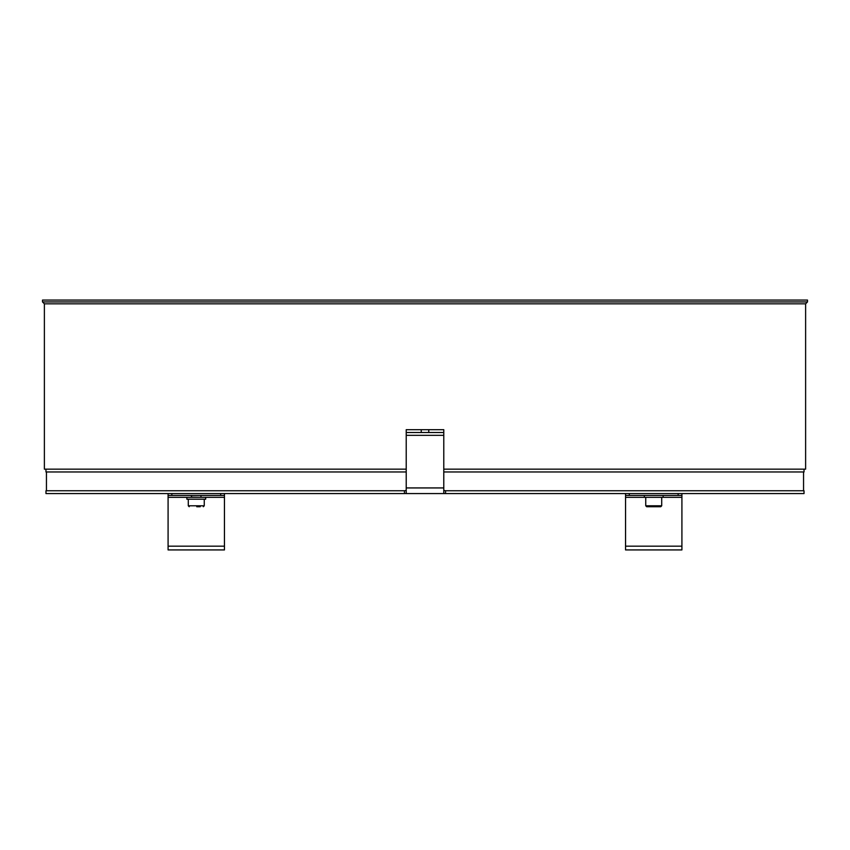 <?xml version="1.0" encoding="UTF-8"?>
<svg xmlns="http://www.w3.org/2000/svg" width="850" height="850" viewBox="0 0 850 850"><rect width="100%" height="100%" fill="white"/><g stroke="black" fill="none" stroke-linecap="round" stroke-linejoin="round"><path stroke-width="1.27" d="M406.215 490.429L404.441 490.758L404.441 493.574L406.215 493.414L406.215 432.512L443.785 432.512L443.785 429.696L428.761 429.696L428.761 432.512M443.785 432.512L443.785 493.414L445.559 493.574L405.673 493.574M445.559 490.758L804.026 490.758L804.026 493.574L445.559 493.574L445.559 490.758L443.785 490.429M421.239 432.512L421.239 429.696L406.215 429.696L406.215 432.512M421.239 429.696L428.761 429.696M404.441 490.758L45.974 490.758L45.974 493.574L404.441 493.574M42.5 300.071L807.5 300.071L807.5 301.941L42.5 301.941L42.5 300.071M443.785 469.147L805.619 469.147L805.619 303.822L44.381 303.822L44.381 469.147L406.215 469.147M45.974 469.147L45.974 471.962L406.215 471.962M443.785 471.962L804.026 471.962L804.026 469.147M678.151 493.574L678.151 495.454L681.912 495.454L681.912 493.574L681.912 549.929L625.547 549.929L625.547 495.454L629.308 495.454L629.308 493.574M678.151 495.454L629.308 495.454M625.547 493.574L625.547 495.454M656.476 506.728L660.779 506.728L661.714 505.782L645.745 505.782L646.68 506.728L656.476 506.728M654.266 506.728L650.271 506.728M681.912 497.324L625.547 497.324M168.087 493.574L168.087 495.454L171.849 495.454L171.849 493.574M220.692 493.574L220.692 495.454L171.849 495.454M220.692 495.454L224.453 495.454L224.453 493.574M224.453 495.454L224.453 549.929L168.087 549.929L168.087 495.454M196.764 506.728L200.249 506.728M186.873 497.324L186.873 499.205L205.668 499.205L205.668 497.324L168.087 497.324M443.785 435.328L406.215 435.328M443.785 487.932L406.215 487.932M625.547 546.178L681.912 546.178M224.453 497.324L205.668 497.324M168.087 546.178L224.453 546.178M201.153 497.324L191.601 497.144M203.32 506.728L204.255 505.782L188.286 505.782L189.221 506.728M46.442 471.962L46.442 490.758M803.558 471.962L803.558 490.758M44.381 303.822L42.5 301.941M805.619 303.822L807.5 301.941M661.714 505.782L661.714 497.324M645.745 505.782L645.745 497.324M663.128 497.324L663.128 495.454M644.332 497.324L644.332 495.454M191.569 495.454L191.388 497.324M200.972 497.144L200.972 495.454M204.255 505.782L204.255 499.205M188.286 505.782L188.286 499.205"/></g></svg>
